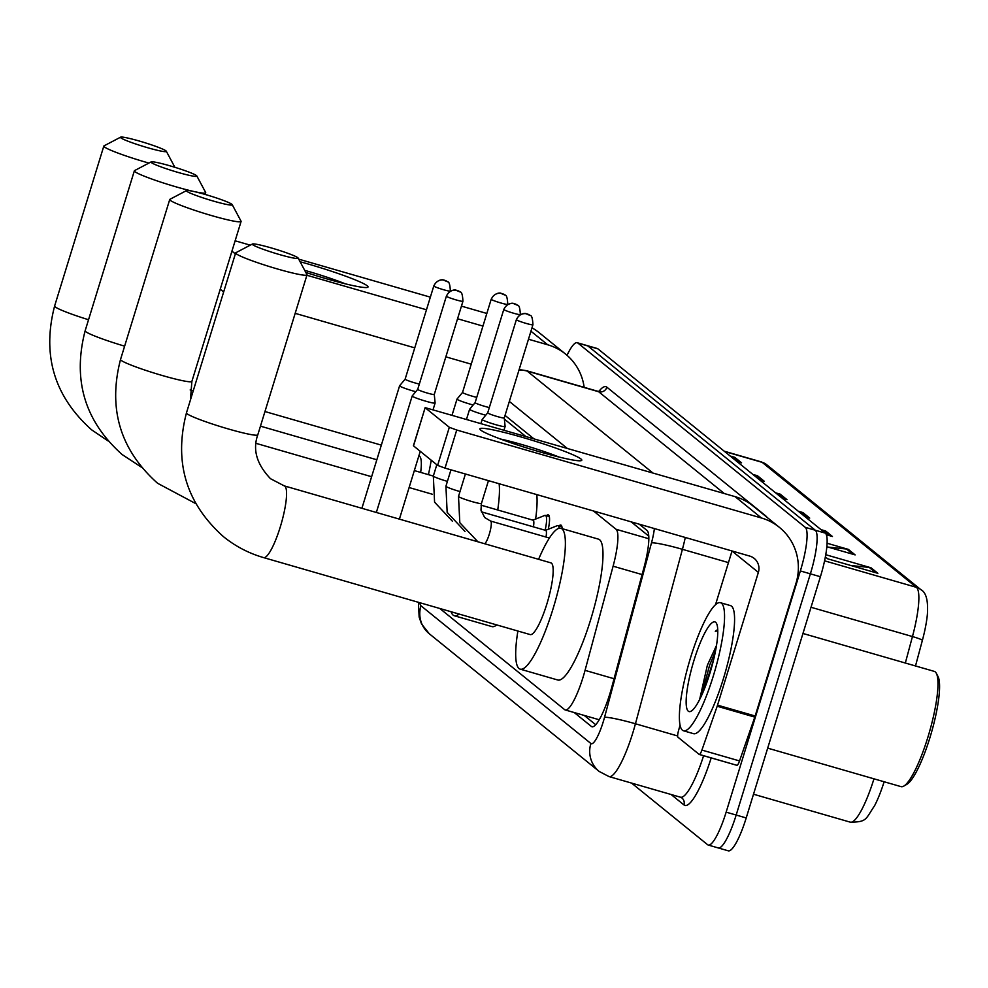 <?xml version="1.0" encoding="UTF-8"?>
<svg xmlns="http://www.w3.org/2000/svg" width="988" height="988" viewBox="0 0 988 988"><rect width="100%" height="100%" fill="white"/><g stroke="black" fill="none" stroke-linecap="round" stroke-linejoin="round"><path stroke-width="1.48" d="M546.426 515.724A21.328 4.323 106.1 0 1 548.241 514.859A21.328 4.323 106.1 0 1 548.303 529.235M559.01 525.925A21.328 4.323 106.1 0 1 560.826 525.06A21.328 4.323 106.1 0 1 562.123 528.654M648.77 536.114L631.171 521.862M525.332 436.091L504.386 419.11M439.796 608.485L564.605 709.619A39.989 8.114 -73.9 0 0 565.222 709.952A39.989 8.114 -73.9 0 0 585.057 670.358L613.103 566.198A39.989 8.114 -73.9 0 0 616.067 529.284L593.467 510.969M567.026 355.31A39.989 8.114 106.1 0 1 577.239 342.725A39.989 8.114 106.1 0 1 577.869 343.058L805.245 527.333A39.989 8.114 106.1 0 1 800.354 570.941L726.143 812.148A39.989 8.114 106.1 0 1 708.235 845.036A39.989 8.114 106.1 0 1 707.606 844.703L631.567 783.089M577.239 342.725L587.267 345.627A39.989 8.114 106.1 0 1 587.897 345.961L815.285 530.223A39.989 8.114 106.1 0 1 810.382 573.83L736.171 815.038A39.989 8.114 106.1 0 1 718.264 847.939A39.989 8.114 106.1 0 1 717.646 847.605M574.238 712.546L591.318 726.402A39.989 8.114 -73.9 0 0 591.948 726.736A39.989 8.114 -73.9 0 0 611.782 687.142L644.028 567.359A39.989 8.114 -73.9 0 0 647.004 530.445L639.298 524.208M533.458 438.437L505.041 415.405M595.715 724.723L584.266 715.448M718.264 847.939L728.304 850.829A39.989 8.114 106.1 0 0 746.212 817.941L820.41 576.733A39.989 8.114 106.1 0 0 825.313 533.125L597.925 348.85A39.989 8.114 106.1 0 0 597.308 348.517L587.267 345.627A39.989 8.114 106.1 0 1 587.897 345.961L815.285 530.223A39.989 8.114 106.1 0 1 810.382 573.83L736.171 815.038A39.989 8.114 106.1 0 1 718.264 847.939L708.235 845.036M920.902 589.688A13.326 13.005 129 0 0 916.419 587.341L762.168 462.347A13.326 13.005 -51 0 1 766.651 464.681L920.902 589.688C926.065 592.38 928.238 600.408 927.423 613.77A43.719 8.867 106.1 0 1 922.397 640.31L915.493 665.961M884.124 781.755A43.719 8.867 106.1 0 1 874.59 805.726C865.327 819.299 867.266 822.065 850.248 822.152A53.315 10.806 -73.9 0 0 873.96 778.828M827.104 543.252L848.334 549.377L855.151 554.898L826.857 546.735M825.758 554.713L871.046 567.791L877.863 573.312L827.709 558.825L825.363 556.923M775.592 492.827L780.187 494.148L787.004 499.669L782.397 498.347M752.868 474.413L757.475 475.747L764.28 481.267L759.686 479.933M730.157 456.011L734.751 457.333L741.568 462.853L736.974 461.532M821.016 529.642L825.622 530.964L832.427 536.496L826.351 534.73M798.304 511.228L802.898 512.562L809.715 518.083L805.121 516.761M799.28 512.019L801.107 512.216A10.658 10.399 -51 0 1 802.898 512.562M821.991 530.433L823.831 530.618A10.658 10.399 -51 0 1 825.622 530.964M731.132 456.789L732.96 456.987A10.658 10.399 -51 0 1 734.751 457.333M753.844 475.203L755.684 475.401A10.658 10.399 -51 0 1 757.475 475.747M776.556 493.617L778.396 493.802A10.658 10.399 -51 0 1 780.187 494.148M850.878 565.519L869.255 567.433A10.658 10.399 -51 0 1 871.046 567.791M828.166 547.105L846.543 549.032A10.658 10.399 -51 0 1 848.334 549.377M300.105 261.746A53.315 4.458 -162.9 0 1 367.24 285.804A53.315 4.458 -162.9 0 1 367.301 287.446A53.315 4.458 -162.9 0 1 305.811 272.429M345.269 283.815A42.657 3.569 17.1 0 0 304.699 270.354M584.155 387.345A53.315 52.018 129 0 0 565.642 354.136L539.287 332.783A53.315 52.018 129 0 0 531.989 327.843M565.642 354.136A53.315 52.018 129 0 0 547.698 344.775L528.481 339.23M486.837 313.455L461.445 306.132M430.348 297.153L298.722 259.152M250.26 245.16L235.132 240.788M235.366 253.904L231.958 251.137M482.947 326.089L457.555 318.754M426.47 309.775L306.885 275.257M223.646 291.991L220.238 289.225M295.177 313.344L414.75 347.862M445.847 356.841L471.239 364.177M120.832 137.838A23.996 2.001 17.1 0 0 146.113 147.274A23.996 2.001 17.1 0 0 166.305 151.226A23.996 2.001 17.1 0 0 165.972 150.868A23.996 2.001 17.1 0 0 142.605 142.013A23.996 2.001 17.1 0 0 120.598 137.171A23.996 2.001 17.1 0 0 120.832 137.838M148.904 163.069A37.322 3.125 -162.9 0 1 104.382 146.916A37.322 3.125 -162.9 0 1 103.826 146.076A37.322 3.125 -162.9 0 1 104.024 145.866L120.598 137.171M420.666 472.412A37.322 7.571 -73.9 0 0 419.048 456.024L418.838 455.962M431.225 460.21A73.31 14.869 106.1 0 1 428.421 474.648M151.362 162.575A23.996 2.001 17.1 0 0 176.642 172.011A23.996 2.001 17.1 0 0 196.834 175.963A23.996 2.001 17.1 0 0 196.501 175.617A23.996 2.001 17.1 0 0 173.135 166.762A23.996 2.001 17.1 0 0 151.127 161.909A23.996 2.001 17.1 0 0 151.362 162.575M196.834 175.963L205.652 192.475A37.322 3.125 -162.9 0 1 205.702 192.771A37.322 3.125 -162.9 0 1 172.764 185.88A37.322 3.125 -162.9 0 1 134.911 171.653A37.322 3.125 -162.9 0 1 134.356 170.825A37.322 3.125 -162.9 0 1 134.553 170.603L151.127 161.909M186.744 191.264A23.996 2.001 17.1 0 0 212.037 200.688A23.996 2.001 17.1 0 0 232.217 204.652A23.996 2.001 17.1 0 0 231.896 204.294A23.996 2.001 17.1 0 0 208.53 195.439A23.996 2.001 17.1 0 0 186.522 190.585A23.996 2.001 17.1 0 0 186.744 191.264M232.217 204.652L241.035 221.164A37.322 3.125 -162.9 0 1 241.084 221.448A37.322 3.125 -162.9 0 1 208.147 214.569A37.322 3.125 -162.9 0 1 170.307 200.342A37.322 3.125 -162.9 0 1 169.738 199.502A37.322 3.125 -162.9 0 1 169.948 199.292L186.522 190.585M459.099 614.054A73.31 14.869 106.1 0 1 454.282 615.734A73.31 14.869 106.1 0 1 451.084 611.745M496.729 624.91A73.31 14.869 106.1 0 1 491.901 626.59L454.282 615.734M499.138 483.737A73.31 14.869 106.1 0 1 497.73 509.981M536.768 494.605A73.31 14.869 106.1 0 1 535.607 519.095M252.669 244.678A23.996 2.001 17.1 0 0 277.961 254.114A23.996 2.001 17.1 0 0 298.141 258.066A23.996 2.001 17.1 0 0 297.82 257.72A23.996 2.001 17.1 0 0 274.442 248.865A23.996 2.001 17.1 0 0 252.446 244.011A23.996 2.001 17.1 0 0 252.669 244.678M298.141 258.066L306.959 274.578A37.322 3.125 -162.9 0 1 307.009 274.874A37.322 3.125 -162.9 0 1 274.071 267.983A37.322 3.125 -162.9 0 1 236.231 253.755A37.322 3.125 -162.9 0 1 235.663 252.916A37.322 3.125 -162.9 0 1 235.873 252.706L252.446 244.011M530.186 634.58A37.322 7.571 -73.9 0 0 546.895 603.878A37.322 7.571 -73.9 0 0 550.884 562.864L284.285 485.886A37.322 7.571 -73.9 0 1 284.865 486.207A37.322 7.571 -73.9 0 1 280.296 526.9A37.322 7.571 -73.9 0 1 263.586 557.603L530.186 634.58M538.596 559.307A73.31 14.869 106.1 0 1 560.863 528.284A73.31 14.869 106.1 0 1 553.033 608.843A73.31 14.869 106.1 0 1 520.194 669.148A73.31 14.869 106.1 0 1 517.885 631.023M560.863 528.284L598.493 539.152A73.31 14.869 106.1 0 1 590.651 619.698A73.31 14.869 106.1 0 1 557.812 680.016L520.194 669.148M433.794 285.977C437.536 278.27 444.452 279.876 443.143 279.925L447.527 281.79A8.67 8.447 -51 0 0 444.612 280.271A8.67 8.447 129 0 0 433.917 286.162A8.67 0.729 17.1 0 1 433.794 285.977L405.129 379.157A8.67 0.729 17.1 0 0 405.129 379.157L399.609 385.765A11.992 1 17.1 0 0 399.597 385.789A11.992 1 17.1 0 0 399.782 386.061A11.992 1 17.1 0 0 413.108 390.976A11.992 1 17.1 0 0 415.738 391.705M405.129 379.157A8.67 0.729 17.1 0 0 405.253 379.355A8.67 0.729 17.1 0 0 414.886 382.899A8.67 0.729 17.1 0 0 419.344 384.048M446.378 296.178C450.12 288.471 457.036 290.064 455.727 290.126L460.112 291.991A8.67 8.447 -51 0 0 457.197 290.472A8.67 8.447 129 0 0 446.502 296.363A8.67 0.729 17.1 0 1 446.378 296.178L417.714 389.358A8.67 0.729 17.1 0 0 417.714 389.358L412.194 395.966A11.992 1 17.1 0 0 412.181 395.99A11.992 1 17.1 0 0 412.367 396.262A11.992 1 17.1 0 0 425.692 401.177A11.992 1 17.1 0 0 435.115 403.042A11.992 1 17.1 0 0 435.115 403.005L434.275 394.434A8.67 0.729 17.1 0 0 434.275 394.422M417.714 389.358A8.67 0.729 17.1 0 0 417.838 389.544A8.67 0.729 17.1 0 0 427.471 393.101A8.67 0.729 17.1 0 0 434.275 394.447L462.94 301.266C462.606 294.819 461.668 291.732 460.112 291.991M491.197 299.265C494.939 291.559 501.855 293.164 500.558 293.214L504.942 295.079A8.67 8.447 -51 0 0 502.028 293.56A8.67 8.447 129 0 0 491.332 299.463A8.67 0.729 17.1 0 1 491.197 299.265L462.532 392.446A8.67 0.729 17.1 0 1 462.545 392.421L457.024 399.053A11.992 1 17.1 0 0 457.012 399.09A11.992 1 17.1 0 0 470.523 404.265A11.992 1 17.1 0 0 473.153 405.006M462.532 392.446A8.67 0.729 17.1 0 0 462.668 392.644A8.67 0.729 17.1 0 0 472.289 396.188A8.67 0.729 17.1 0 0 476.759 397.337M481.02 505.164L533.112 520.207A11.992 2.433 106.1 0 1 533.421 526.851M532.94 520.145L544.697 515.477A19.995 4.051 106.1 0 1 545.364 515.415A19.995 4.051 106.1 0 1 545.129 530.235M466.571 419.122L469.596 409.279A11.992 1 17.1 0 0 469.596 409.279A11.992 1 17.1 0 0 483.107 414.466A11.992 1 17.1 0 0 485.738 415.195M469.609 409.254L475.129 402.635A8.67 0.729 17.1 0 0 475.117 402.647A8.67 0.729 17.1 0 0 475.253 402.845A8.67 0.729 17.1 0 0 484.873 406.389A8.67 0.729 17.1 0 0 489.344 407.538M481.354 511.821L545.697 530.395A11.992 2.433 106.1 0 1 546.006 537.052M545.524 530.346L557.281 525.678A19.995 4.051 106.1 0 1 557.948 525.616A19.995 4.051 106.1 0 1 559.122 528.271M481.008 423.284L482.181 419.48A11.992 1 17.1 0 0 482.181 419.48A11.992 1 17.1 0 0 495.692 424.667A11.992 1 17.1 0 0 505.103 426.532A11.992 1 17.1 0 0 505.115 426.507L504.065 429.941M487.714 412.823A8.67 0.729 17.1 0 0 487.702 412.848A8.67 0.729 17.1 0 0 487.837 413.046A8.67 0.729 17.1 0 0 497.458 416.59A8.67 0.729 17.1 0 0 504.263 417.936A8.67 0.729 17.1 0 0 504.263 417.912L505.115 426.507M480.674 430.064A53.315 4.458 -162.9 0 1 480.23 429.656A53.315 4.458 -162.9 0 1 523.232 437.61A53.315 4.458 -162.9 0 1 580.993 459.025A53.315 4.458 -162.9 0 1 581.055 460.68A53.315 4.458 -162.9 0 1 531.025 449.268A53.315 4.458 -162.9 0 1 480.674 430.064M559.023 457.036A42.657 3.569 17.1 0 0 500.496 439.03M717.177 706.235A6.669 1.346 -73.9 0 0 717.535 705.148L755.153 716.004A6.669 1.346 106.1 0 1 754.795 717.103L717.177 706.235L701.912 750.077A6.669 1.346 -73.9 0 1 699.282 754.474A6.669 1.346 -73.9 0 1 699.183 754.412L677.941 737.196A6.669 1.346 -73.9 0 1 678.435 731.046L680.04 725.106M755.153 716.004L795.995 583.266A53.315 52.018 129 0 0 779.396 527.357A53.315 52.018 129 0 0 761.452 517.996L456.728 430.027L445.02 468.114L749.731 556.083A13.326 13.005 -51 0 1 758.364 572.398L717.535 705.148M754.795 717.103L739.53 760.933A6.669 1.346 106.1 0 1 736.912 765.33A6.669 1.346 106.1 0 1 736.801 765.268L699.405 754.474M779.396 527.357L753.041 506.004A53.315 52.018 129 0 0 735.097 496.643L425.149 407.636L413.601 445.65M445.02 468.114L437.61 465.385L449.33 427.298L425.248 407.785M449.33 427.298L456.728 430.027M437.61 465.385L413.527 445.872M732.034 550.983A13.326 13.005 -51 0 1 732.022 551.045L715.51 604.705M802.96 633.469L934.29 671.383A59.984 12.165 106.1 0 1 936.352 673.334L938.02 676.533A57.316 11.621 106.1 0 1 929.93 737.653A57.316 11.621 106.1 0 1 906.922 784.274L903.798 786.09A59.984 12.165 106.1 0 1 901.019 786.633L767.676 748.138M936.352 673.334A59.984 12.165 106.1 0 1 927.868 737.295A59.984 12.165 106.1 0 1 903.798 786.09M713.324 675.94A66.641 13.511 106.1 0 1 683.474 730.774A66.641 13.511 106.1 0 1 690.612 657.539A66.641 13.511 106.1 0 1 720.45 602.705A66.641 13.511 106.1 0 1 713.324 675.94M720.45 602.705L730.478 605.607A66.641 13.511 106.1 0 1 723.352 678.842A66.641 13.511 106.1 0 1 693.514 733.664L683.474 730.774M717.733 629.517L715.312 631.307L717.77 630.813M716.485 645.473L707.371 665.22L699.628 699.541M694.008 660.293A46.646 9.46 106.1 0 1 716.51 623.428A46.646 9.46 106.1 0 1 709.915 673.186A46.646 9.46 106.1 0 1 691.192 711.138A46.646 9.46 106.1 0 1 694.008 660.293M715.51 650.993L709.569 665.332L701.184 696.342M713.842 658.774L704.123 689.587M717.745 629.788L715.312 631.307M648.832 538.744L616.067 529.284M642.089 574.571L613.103 566.198M614.054 678.731L585.057 670.358M419.863 602.729A26.664 5.409 -73.9 0 0 420.974 605.792L590.886 743.495A26.664 5.409 -73.9 0 0 603.248 721.783A26.664 5.409 -73.9 0 0 604.533 717.325L651.5 542.857A26.664 5.409 -73.9 0 0 654.377 528.555M418.418 602.31L419.147 617.092L421.506 623.897L429.274 633.753A26.664 26.009 -51 0 1 420.974 605.792M685.289 537.484A53.315 10.806 106.1 0 1 682.412 549.316L635.445 723.772A53.315 10.806 106.1 0 1 632.863 732.701A53.315 10.806 106.1 0 1 608.991 776.568L680.473 797.205A53.315 10.806 -73.9 0 0 703.604 755.709M677.632 735.961L635.445 723.772A26.664 2.322 -164.9 0 0 604.533 717.325M711.187 757.907A59.984 12.165 106.1 0 1 683.955 804.924L671.099 794.5M598.827 391.458A59.984 12.165 106.1 0 1 606.891 387.197L766.071 516.193A59.984 12.165 106.1 0 1 767.009 517.329M577.869 343.058L597.925 348.85M726.143 812.148L746.212 817.941M800.354 570.941L820.41 576.733M805.245 527.333L825.313 533.125M597.839 391.297L526.357 370.661A53.315 10.806 106.1 0 1 527.184 371.105L598.666 391.742A53.315 10.806 -73.9 0 0 597.839 391.297L600.247 391.199L599.42 391.903M651.5 542.857A26.664 2.322 -164.9 0 1 682.412 549.316L728.465 562.604M518.984 370.105A26.664 26.009 -51 0 1 527.184 371.105L652.784 472.882M724.266 493.518L598.666 391.742A6.669 6.496 129 0 0 606.891 387.197M566.902 448.083L509.339 401.437M683.955 804.924A6.669 6.496 129 0 0 681.881 797.934L680.473 797.205M429.274 633.753L599.185 771.443A26.664 26.009 -51 0 1 590.886 743.495M592.652 726.785L591.318 726.402M922.397 640.31A13.326 1.161 -164.9 0 0 912.455 636.556A53.315 10.806 -73.9 0 0 916.419 587.341L824.572 560.826M724.587 451.491L762.168 462.347A53.315 10.806 -73.9 0 0 761.328 461.902L766.651 464.681M905.329 663.022L912.455 636.556L811.012 607.274M807.604 517.477L801.107 512.216M784.892 499.064L778.396 493.802M762.168 480.662L755.684 475.401M739.456 462.248L732.96 456.987M830.315 535.879L823.831 530.618M853.039 554.293L846.543 549.032M875.751 572.694L869.255 567.433M547.698 344.775L530.951 331.202M108.013 440.907L91.674 429.866C54.217 396.423 41.867 355.137 54.612 306.033A37.322 3.125 17.1 0 0 55.167 306.873A37.322 3.125 17.1 0 0 88.537 319.741M141.358 467.151L122.203 454.604C84.746 421.16 72.396 379.886 85.141 330.782A37.322 3.125 17.1 0 0 85.697 331.61A37.322 3.125 17.1 0 0 124.624 346.158M195.735 503.608L157.598 483.28C120.141 449.836 107.791 408.563 120.536 359.459A37.322 3.125 17.1 0 0 121.092 360.299A37.322 3.125 17.1 0 0 158.945 374.526A37.322 3.125 17.1 0 0 191.882 381.405L241.084 221.448M263.586 557.603C248.815 553.317 235.465 546.352 223.523 536.706C186.065 503.263 173.715 461.989 186.46 412.885A37.322 3.125 17.1 0 0 187.016 413.713A37.322 3.125 17.1 0 0 224.869 427.94A37.322 3.125 17.1 0 0 257.794 434.831L307.009 274.874M433.917 286.162A8.67 0.729 17.1 0 0 442.71 289.472A8.67 0.729 17.1 0 0 450.355 291.065L450.306 291.225M446.502 296.363A8.67 0.729 17.1 0 0 455.295 299.673A8.67 0.729 17.1 0 0 462.94 301.266M452.405 521.232L434.572 502.151L433.337 476.018A11.992 1 17.1 0 0 433.67 476.401A11.992 1 17.1 0 0 446.848 481.205A11.992 1 17.1 0 0 447.416 481.366M491.332 299.463A8.67 0.729 17.1 0 0 500.113 302.76A8.67 0.729 17.1 0 0 507.758 304.366L507.709 304.526M503.917 309.664A8.67 8.447 129 0 1 514.612 303.761A8.67 8.447 -51 0 1 517.527 305.28L513.143 303.415C514.439 303.365 507.523 301.76 503.781 309.466A8.67 0.729 17.1 0 0 503.917 309.664A8.67 0.729 17.1 0 0 512.698 312.961A8.67 0.729 17.1 0 0 520.343 314.555L520.293 314.715M464.99 531.421L447.156 512.352L445.921 486.22A11.992 1 17.1 0 0 446.255 486.602A11.992 1 17.1 0 0 459.432 491.406A11.992 1 17.1 0 0 460 491.567M516.502 319.853A8.67 8.447 129 0 1 527.197 313.962A8.67 8.447 -51 0 1 530.111 315.481L525.727 313.616C527.024 313.554 520.108 311.961 516.366 319.667A8.67 0.729 17.1 0 0 516.502 319.853A8.67 0.729 17.1 0 0 525.283 323.162A8.67 0.729 17.1 0 0 532.927 324.756L504.263 417.936M549.402 538.028L490.567 521.047A11.992 2.433 106.1 0 1 490.567 521.047A11.992 2.433 106.1 0 1 490.628 521.071A11.992 2.433 106.1 0 1 489.282 534.236A11.992 2.433 106.1 0 1 484.762 543.771M477.908 541.795L459.815 522.726L458.506 496.421A11.992 1 17.1 0 0 458.84 496.791A11.992 1 17.1 0 0 472.017 501.595A11.992 1 17.1 0 0 481.44 503.472L488.455 480.65M761.452 517.996L735.097 496.643M758.364 572.398L732.022 551.045M701.912 750.077L739.53 760.933M599.222 719.758L565.222 709.952M526.357 370.661L519.145 369.574M599.185 771.443L608.991 776.568M850.248 822.152L753.498 794.216M761.328 461.902L724.192 451.183M166.305 151.226L174.876 167.293M54.612 306.033L103.826 146.076M381.343 445.131L264.969 411.539M193.24 390.828L190.165 389.939M205.183 194.451L205.702 192.771M85.141 330.782L134.356 170.825M433.324 476.068L414.33 470.584M376.836 459.766L260.462 426.161M120.536 359.459L169.738 199.502M190.4 400.078L191.882 381.405M432.225 494.21L409.118 487.541M371.624 476.722L256.09 443.365M257.794 434.831C252.471 449.626 256.707 464.249 270.514 478.711L284.285 485.886M186.46 412.885L235.663 252.916M361.904 508.301L399.597 385.789M450.355 291.065C450.022 284.63 449.083 281.531 447.527 281.79M399.399 519.132L420.258 451.318M433.139 409.464L435.115 403.042M376.342 512.476L412.181 395.99M433.337 476.018L436.807 464.731M452.121 414.948L457.012 399.09M545.364 515.415L549.316 516.551M507.758 304.366C507.437 297.919 506.498 294.819 504.942 295.079M445.921 486.22L450.96 469.831M557.948 525.616L561.9 526.752M503.781 309.466L475.117 402.647M520.343 314.555C520.021 308.12 519.083 305.02 517.527 305.28M490.567 521.047L484.663 517.514L480.971 510.154L481.44 503.472M458.506 496.421L465.41 473.993M516.366 319.667L487.702 412.848L482.193 419.455M532.927 324.756C532.606 318.309 531.668 315.221 530.111 315.481M425.149 407.636L413.429 445.724M699.282 754.474L736.912 765.33"/></g></svg>
